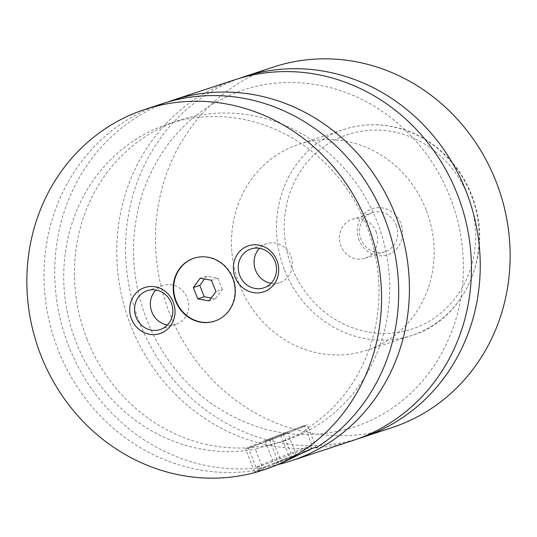<?xml version="1.0" encoding="UTF-8"?>
<svg xmlns="http://www.w3.org/2000/svg" width="537" height="537" viewBox="0 0 537 537"><rect width="100%" height="100%" fill="white"/><g stroke="black" fill="none" stroke-linecap="round" stroke-linejoin="round"><path stroke-width="0.4" stroke-dasharray="2.69 2.01" d="M239.106 78.442A189.769 175.955 -108.2 0 0 139.613 322.844A189.769 175.955 -108.2 0 0 357.904 438.769M234.696 79.825A189.769 175.955 -108.2 0 0 130.827 325.737A189.769 175.955 -108.2 0 0 353.534 440.286M214.787 321.099A33.133 30.723 -108.2 0 0 215.001 321.025A33.133 30.723 -108.2 0 0 233.139 278.092A33.133 30.723 -108.2 0 0 194.253 258.089A33.133 30.723 -108.2 0 0 194.038 258.163M294.806 452.959A30.119 0.671 -21.4 0 1 256.055 467.499A30.119 0.671 -21.4 0 1 256.042 467.485A30.119 0.671 -21.4 0 1 273.373 460.028A30.119 0.671 -21.4 0 1 312.131 445.502A30.119 0.671 -21.4 0 1 312.131 445.522A30.119 0.671 -21.4 0 1 294.806 452.959M309.668 449.55A27.112 0.604 158.6 0 0 275.541 462.478A27.112 0.604 158.6 0 0 259.955 469.197A27.112 0.604 158.6 0 0 294.833 456.121A27.112 0.604 158.6 0 0 302.096 453.154M265.681 440.4A30.119 0.671 -21.4 0 1 304.445 425.875A30.119 0.671 -21.4 0 1 287.114 433.332A30.119 0.671 -21.4 0 1 248.349 447.858A30.119 0.671 -21.4 0 1 265.681 440.4M265.392 469.345L254.525 471.862L263.09 469.023L255.283 449.093L281.113 441.958L301.21 433.507L308.413 427.761L307.245 424.78A33.133 0.738 -21.4 0 1 288.188 432.983A33.133 0.738 -21.4 0 1 245.55 448.959A33.133 0.738 -21.4 0 1 264.607 440.756A33.133 0.738 -21.4 0 1 307.245 424.78M308.413 427.761L316.212 447.657M359.085 240.146A24.246 22.48 71.8 0 1 371.107 209.182A24.246 22.48 71.8 0 1 400.817 223.358A24.246 22.48 71.8 0 1 388.795 254.323A24.246 22.48 71.8 0 1 359.085 240.146M396.239 225.104A20.48 18.99 71.8 0 1 385.029 251.652A20.48 18.99 71.8 0 1 360.992 239.287A20.48 18.99 71.8 0 1 372.201 212.746A20.48 18.99 71.8 0 1 396.239 225.104M376.142 231.729A20.48 18.99 71.8 0 1 364.932 258.277A20.48 18.99 71.8 0 1 340.894 245.912A20.48 18.99 71.8 0 1 352.104 219.371A20.48 18.99 71.8 0 1 376.142 231.729M271.044 283.288A20.48 18.99 -108.2 0 0 279.596 282.65A20.48 18.99 -108.2 0 0 290.806 256.102A20.48 18.99 -108.2 0 0 266.768 243.738A20.48 18.99 -108.2 0 0 259.519 248.316M167.369 324.992A20.48 18.99 -108.2 0 0 175.921 324.355A20.48 18.99 -108.2 0 0 187.138 297.807A20.48 18.99 -108.2 0 0 163.094 285.442A20.48 18.99 -108.2 0 0 155.844 290.02M426.103 209.766A108.44 100.547 -108.2 0 0 298.847 144.312A108.44 100.547 -108.2 0 0 239.495 284.838A108.44 100.547 -108.2 0 0 366.751 350.285A108.44 100.547 -108.2 0 0 426.103 209.766M273.38 67.071A189.769 175.955 -108.2 0 0 169.511 312.984A189.769 175.955 -108.2 0 0 392.218 427.526M167.316 102.144A189.769 175.955 -108.2 0 0 68.776 346.197A189.769 175.955 -108.2 0 0 277.931 464.572M308.399 427.727A168.685 156.401 -108.2 0 0 362.374 215.988A168.685 156.401 -108.2 0 0 168.531 123.846A168.685 156.401 -108.2 0 0 76.207 342.431A168.685 156.401 -108.2 0 0 255.283 449.093M86.92 338.901A168.685 156.401 -108.2 0 0 284.878 440.716A168.685 156.401 -108.2 0 0 377.209 222.123A168.685 156.401 -108.2 0 0 179.244 120.308A168.685 156.401 -108.2 0 0 86.92 338.901M161.926 103.816A189.769 175.955 -108.2 0 0 58.063 349.728A189.769 175.955 -108.2 0 0 263.09 469.023M287.631 432.507L265.157 441.233L287.631 432.507L296.424 454.933L273.951 463.659L296.424 454.933M280.73 435.44L289.517 457.873M269.493 439.803L278.28 462.236M265.157 441.233L273.951 463.659M272.064 438.293L280.858 460.726M283.301 433.93L292.094 456.363M211.195 298.001L215.498 298.767L222.352 289.456L215.921 291.578M215.498 298.767L209.068 300.888M222.352 289.456L217.908 278.126L206.617 276.105L204.496 278.998M206.617 276.105L200.187 278.226M217.908 278.126L211.477 280.24M291.833 267.204A102.413 94.955 71.8 0 1 342.593 136.425A102.413 94.955 71.8 0 1 468.076 196.307A102.413 94.955 71.8 0 1 417.309 327.087A102.413 94.955 71.8 0 1 291.833 267.204M284.503 269.997A108.44 100.547 -108.2 0 0 411.765 335.45A108.44 100.547 -108.2 0 0 471.117 194.924A108.44 100.547 -108.2 0 0 343.855 129.477A108.44 100.547 -108.2 0 0 284.503 269.997M146.722 319.784C130.33 276.407 129.209 233.407 143.352 190.776C161.765 140.828 194.756 107.34 242.328 90.317C289.248 74.274 344.002 83.262 386.405 114.267C423.673 141.956 447.838 179.056 458.9 225.56C469.237 275.447 461.739 321.019 436.406 362.287C415.584 394.346 387.593 416.121 352.453 427.627C303.888 441.924 257.404 434.265 212.994 404.643C182.936 383.358 160.845 355.071 146.722 319.784M194.253 258.089L193.823 258.23M215.001 321.025L214.578 321.166M310.534 449.174L312.131 445.522L304.445 425.875M259.955 469.197L256.055 467.499L248.349 447.858M254.525 471.862L245.55 448.959M364.932 258.277L385.029 251.652M352.104 219.371L372.201 212.746M266.768 243.738L250.96 248.953M279.596 282.65L263.788 287.859M163.094 285.442L147.292 290.658M175.921 324.355L160.12 329.564M298.847 144.312L343.855 129.477C358.407 124.725 373.343 123.544 388.667 125.927C424.841 131.297 457.772 158.757 471.54 194.817C494.96 250.215 465.794 319.381 411.765 335.45L366.751 350.285M179.244 120.308L168.531 123.846M284.878 440.716L281.113 441.958"/><path stroke-width="0.81" d="M357.904 438.769A189.769 175.955 -108.2 0 0 362.321 437.387A189.769 175.955 -108.2 0 0 466.183 191.474A189.769 175.955 -108.2 0 0 243.483 76.932A189.769 175.955 -108.2 0 0 239.106 78.442M277.931 464.572A189.769 175.955 -108.2 0 0 291.484 460.739L353.534 440.286A189.769 175.955 -108.2 0 0 461.216 204.959A189.769 175.955 -108.2 0 0 234.696 79.825L172.645 100.285A189.769 175.955 -108.2 0 0 167.316 102.144M232.709 278.233A33.133 30.723 -108.2 0 0 193.823 258.23A33.133 30.723 -108.2 0 0 175.693 301.17A33.133 30.723 -108.2 0 0 214.578 321.166A33.133 30.723 -108.2 0 0 232.709 278.233M194.038 258.163A33.133 30.723 -108.2 0 0 176.116 301.029A33.133 30.723 -108.2 0 0 214.787 321.099M302.096 453.154A27.112 0.604 158.6 0 0 310.426 449.422A27.112 0.604 158.6 0 0 309.668 449.55M144.782 109.474L161.926 103.816A189.769 175.955 -108.2 0 1 380.814 209.269A189.769 175.955 -108.2 0 1 316.212 447.657C315.971 445.301 293.477 458.289 274.501 465.988L263.62 469.929A189.769 175.955 -108.2 0 0 367.489 224.016A189.769 175.955 -108.2 0 0 144.782 109.474A189.769 175.955 -108.2 0 0 40.913 355.387A189.769 175.955 -108.2 0 0 263.62 469.929M276.904 260.452A24.246 22.48 -108.2 0 0 247.195 246.275A24.246 22.48 -108.2 0 0 235.172 277.24A24.246 22.48 -108.2 0 0 264.882 291.416A24.246 22.48 -108.2 0 0 276.904 260.452M239.75 275.494A20.48 18.99 -108.2 0 0 263.788 287.859A20.48 18.99 -108.2 0 0 275.004 261.318A20.48 18.99 -108.2 0 0 250.96 248.953A20.48 18.99 -108.2 0 0 239.75 275.494M259.519 248.316A20.48 18.99 -108.2 0 0 255.558 270.286A20.48 18.99 -108.2 0 0 271.044 283.288M173.229 302.156A24.246 22.48 -108.2 0 0 143.52 287.98A24.246 22.48 -108.2 0 0 131.498 318.944A24.246 22.48 -108.2 0 0 161.207 333.121A24.246 22.48 -108.2 0 0 173.229 302.156M136.076 317.199A20.48 18.99 -108.2 0 0 160.12 329.564A20.48 18.99 -108.2 0 0 171.33 303.022A20.48 18.99 -108.2 0 0 147.292 290.658A20.48 18.99 -108.2 0 0 136.076 317.199M155.844 290.02A20.48 18.99 -108.2 0 0 151.884 311.99A20.48 18.99 -108.2 0 0 167.369 324.992M362.321 437.387L392.218 427.526A189.769 175.955 -108.2 0 0 496.087 181.613A189.769 175.955 -108.2 0 0 273.38 67.071L243.483 76.932M291.484 460.739A189.769 175.955 -108.2 0 0 395.353 214.827A189.769 175.955 -108.2 0 0 172.645 100.285M209.068 300.888L215.921 291.578L211.477 280.24L200.187 278.226L193.34 287.543L197.777 298.874L209.068 300.888M204.496 278.998L199.764 285.422L204.208 296.753L211.195 298.001M204.208 296.753L197.777 298.874M199.764 285.422L193.34 287.543"/></g></svg>
